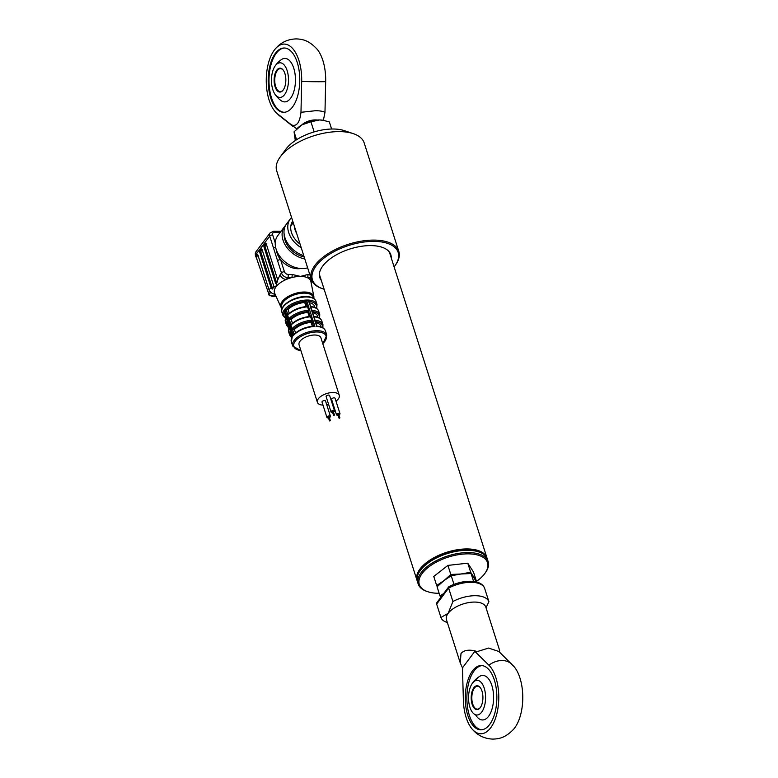 <?xml version="1.0" encoding="UTF-8"?>
<svg xmlns="http://www.w3.org/2000/svg" width="778" height="778" viewBox="0 0 778 778"><rect width="100%" height="100%" fill="white"/><g stroke="black" fill="none" stroke-linecap="round" stroke-linejoin="round"><path stroke-width="1.17" d="M481.699 553.158A36.041 17.369 162.3 0 0 450.219 552.224A36.041 17.369 162.3 0 0 420.801 569.545A36.041 17.369 162.3 0 0 418.545 573.318M417.261 581.001A36.731 17.7 -17.7 0 1 417.018 580.339A36.731 17.7 -17.7 0 1 420.023 568.961A36.731 17.7 -17.7 0 1 457.133 549.774A36.731 17.7 -17.7 0 1 487.009 558.001A36.731 17.7 -17.7 0 1 487.193 558.682M487.009 558.001L389.934 253.823A36.731 17.7 162.3 0 0 388.193 250.72M319.573 272.621A36.731 17.7 162.3 0 0 319.943 276.161L417.018 580.339M476.301 581.506A35.817 17.252 162.3 0 0 484.811 573.512A35.817 17.252 162.3 0 0 477.741 555.045A35.817 17.252 162.3 0 0 438.802 560.86A35.817 17.252 162.3 0 0 427.803 591.708A35.817 17.252 162.3 0 0 439.152 593.293M427.803 591.708L426.898 591.406A36.731 17.7 -17.7 0 1 418.185 583.977A36.731 17.7 -17.7 0 1 438.179 559.761A36.731 17.7 -17.7 0 1 488.176 561.638A36.731 17.7 -17.7 0 1 485.365 572.744L484.811 573.512M488.176 561.638L487.436 559.343A36.731 17.7 162.3 0 0 478.713 551.913A36.731 17.7 162.3 0 0 437.45 557.466A36.731 17.7 162.3 0 0 420.256 570.566A36.731 17.7 162.3 0 0 417.446 581.672L418.185 583.977M420.256 570.566L420.81 569.797A35.817 17.252 -17.7 0 1 437.576 557.029A35.817 17.252 -17.7 0 1 477.818 551.612L478.713 551.913M308.38 305.939L308.496 306.561L307.242 306.435L305.608 301.31L306.736 300.814L308.38 305.939L307.242 306.435A16.532 7.965 162.3 0 0 307.845 306.046M313.641 298.402L313.262 297.206A16.532 7.965 162.3 0 0 304.334 293.131A16.532 7.965 162.3 0 0 287.986 297.886A16.532 7.965 162.3 0 0 281.762 307.252L282.142 308.458M261.933 249.193L261.184 249.193A1.381 0.681 90.4 0 1 261.564 248.97A1.381 0.681 90.4 0 1 262.118 249.582L273.623 285.614A1.381 0.681 90.4 0 1 273.661 286.946L276.025 286.79A19.051 9.18 162.3 0 0 274.644 293.16L280.975 307.232A17.301 8.334 -17.7 0 1 286.965 297.235A17.301 8.334 -17.7 0 1 304.431 292.022A17.301 8.334 -17.7 0 1 313.894 296.729L310.899 281.587A19.051 9.18 162.3 0 0 309.945 279.594A19.051 9.18 162.3 0 0 307.436 277.717A19.051 9.18 162.3 0 0 300.483 276.404A19.051 9.18 162.3 0 0 291.633 277.62A19.051 9.18 162.3 0 0 286.353 279.438A19.051 9.18 162.3 0 0 276.025 286.79L276.453 283.484A1.381 0.681 90.4 0 1 276.073 283.707A1.381 0.681 90.4 0 1 275.519 283.095L264.014 247.054A1.381 0.681 90.4 0 1 264.219 245.148L265.356 243.631A1.381 0.681 90.4 0 1 265.726 243.407A1.381 0.681 90.4 0 1 266.29 244.02L277.746 279.924L280.08 274.809A5.514 3.997 36.9 0 0 286.353 279.438L287.734 277.59A5.514 3.997 -143.1 0 1 281.471 272.961L273.593 248.289A2.295 1.109 -17.7 0 1 275.577 247.161M277.6 260.834A2.295 1.109 -17.7 0 1 280.547 259.58A18.371 13.323 -143.1 0 1 277.143 253.307A18.371 13.323 -143.1 0 1 276.501 250.341M307.65 267.836A22.961 16.659 -143.1 0 1 276.141 249.291A22.961 16.659 -143.1 0 1 277.765 235.646L284.631 226.486A22.961 16.659 -143.1 0 1 285.662 225.28M304.82 258.977A22.961 16.659 -143.1 0 1 283.007 240.13A22.961 16.659 -143.1 0 1 284.631 226.486M304.198 257.012A20.666 14.996 -143.1 0 1 285.001 240.149A20.666 14.996 -143.1 0 1 284.184 234.606M301.232 247.725A22.961 16.659 -143.1 0 1 288.687 232.554A22.961 16.659 -143.1 0 1 290.32 218.9A22.961 16.659 -143.1 0 1 291.575 217.48M303.77 255.69A22.961 16.659 -143.1 0 1 284.904 237.601A22.961 16.659 -143.1 0 1 286.528 223.957L290.32 218.9M300.084 244.136A19.742 14.325 -143.1 0 1 291.487 232.564A19.742 14.325 -143.1 0 1 292.723 221.059M311.861 310.189L310.441 306.454C314.964 306.882 317.706 308.428 318.659 311.103A17.447 8.402 162.3 0 0 310.811 306.872L308.428 300.823A17.904 8.626 162.3 0 0 307.592 300.804A17.904 8.626 162.3 0 0 306.736 300.814M315.119 321.12L310.344 306.581M326.779 404.881A11.476 5.534 162.3 0 0 328.647 404.492M332.128 403.315A11.476 5.534 162.3 0 0 332.741 403.033M335.999 401.137A11.476 5.534 162.3 0 0 339.276 395.341A11.476 5.534 162.3 0 0 333.081 392.511A11.476 5.534 162.3 0 0 321.732 395.808A11.476 5.534 162.3 0 0 317.405 402.314A11.476 5.534 162.3 0 0 323.006 405.134M339.276 395.341L320.925 337.837A11.476 5.534 162.3 0 0 314.73 335.007A11.476 5.534 162.3 0 0 303.381 338.313A11.476 5.534 162.3 0 0 299.053 344.819L317.405 402.314M329.376 417.562A1.838 0.885 162.3 0 0 330.436 416.327A1.838 0.885 162.3 0 0 329.444 415.87A1.838 0.885 162.3 0 0 327.626 416.395A1.838 0.885 162.3 0 0 326.935 417.436A1.838 0.885 162.3 0 0 327.927 417.893A1.838 0.885 162.3 0 0 328.501 417.835M330.436 416.327L325.535 400.991A1.838 0.885 162.3 0 0 324.543 400.534A1.838 0.885 162.3 0 0 322.734 401.069A1.838 0.885 162.3 0 0 322.034 402.109L326.935 417.436M329.716 420.966L330.339 420.577L329.716 420.966M328.987 416.979L328.491 417.134M338.926 414.869A1.838 0.885 162.3 0 0 339.986 413.633A1.838 0.885 162.3 0 0 338.994 413.186A1.838 0.885 162.3 0 0 337.175 413.711A1.838 0.885 162.3 0 0 336.485 414.752A1.838 0.885 162.3 0 0 337.477 415.209A1.838 0.885 162.3 0 0 338.051 415.151M339.986 413.633L335.085 398.297A1.838 0.885 162.3 0 0 334.093 397.85A1.838 0.885 162.3 0 0 332.284 398.375A1.838 0.885 162.3 0 0 331.593 399.415L336.485 414.752M339.266 418.282L339.889 417.883L339.266 418.282M338.537 414.285L338.041 414.45M333.48 412.087A1.838 0.885 162.3 0 0 334.54 410.852A1.838 0.885 162.3 0 0 333.548 410.395A1.838 0.885 162.3 0 0 331.729 410.93A1.838 0.885 162.3 0 0 331.039 411.97A1.838 0.885 162.3 0 0 332.031 412.418A1.838 0.885 162.3 0 0 332.605 412.369M334.54 410.852L329.639 395.516A1.838 0.885 162.3 0 0 328.647 395.068A1.838 0.885 162.3 0 0 326.838 395.594A1.838 0.885 162.3 0 0 326.138 396.634L331.039 411.97M333.82 415.491L334.443 415.102L333.82 415.491M333.091 411.504L332.595 411.659M284.369 311.531L292.421 336.777A17.904 8.626 162.3 0 0 291.342 341.785L292.256 336.602M312.289 326.245L311.074 322.432A14.928 7.187 162.3 0 0 294.424 329.502L295.523 332.965M311.074 322.432L311.745 321.538A16.532 7.965 162.3 0 0 293.014 329.493L294.424 329.502M308.496 306.561L311.56 315.907L311.677 316.529L310.782 316.811A17.447 8.402 162.3 0 0 290.865 325.272L291.001 324.65L289.844 325.126L285.03 310.033L286.187 309.556L287.821 314.682L286.664 315.158M311.677 316.529L312.775 319.982L311.881 320.264L308.565 311.57A16.532 7.965 162.3 0 0 289.834 319.525L291.244 319.534L292.431 323.278M293.014 329.493L291.964 328.724A17.447 8.402 -17.7 0 1 311.881 320.264L311.745 321.538M312.775 319.982L313.057 320.604L311.92 321.1L313.524 326.128M313.057 320.604L314.934 326.497L313.865 326.108C305.414 326.896 298.674 329.775 293.646 334.754L293.228 335.717L289.844 325.126M294.074 334.297L292.499 329.347L291.342 329.823M309.187 316.5L307.894 312.464A14.928 7.187 162.3 0 0 291.244 319.534M307.894 312.464L308.565 311.57M309.595 310.014L308.701 310.296L307.602 306.853A17.447 8.402 162.3 0 0 287.685 315.304L288.784 318.756L288.006 319.175M289.834 319.525L288.784 318.756A17.447 8.402 -17.7 0 1 308.701 310.296L308.74 311.132L309.877 310.636M311.56 315.907L310.422 316.403M291.186 329.143L291.964 328.724L289.319 319.379L288.161 319.855M305.608 301.31L304.713 302.496A14.928 7.187 162.3 0 0 288.064 309.566L286.187 309.556M288.064 309.566L289.251 313.31M304.713 302.496L306.007 306.532M287.685 315.304L286.907 315.732M308.428 300.823L308.808 301.329M310.801 306.872L310.062 305.949M310.286 305.987L310.169 306.61M314.837 307.427L314.419 306.124A14.928 7.187 162.3 0 0 309.42 302.73M321.061 326.945L320.779 326.06A14.928 7.187 162.3 0 0 315.78 322.656M316.753 326.254L314.74 320.614M322.88 327.801L322.938 324.523A17.447 8.402 -17.7 0 0 315.09 320.283L316.889 326.128C321.606 326.536 324.455 328.121 325.457 330.903A17.904 8.626 162.3 0 0 316.627 326.507M315.041 320.157L313.622 316.422C318.144 316.85 320.886 318.397 321.839 321.071A17.447 8.402 162.3 0 0 313.991 316.841L313.524 316.539M313.981 316.841L313.359 316.578M318.017 317.395L317.599 316.092A14.928 7.187 162.3 0 0 312.6 312.698M311.939 311.161L311.56 310.646M285.03 310.033A17.904 8.626 162.3 0 0 284.233 311.093M310.967 278.232L309.945 279.594A5.514 3.997 36.9 0 0 311.336 279.38M266.105 243.64L265.356 243.631M276.725 283.124A1.381 0.681 90.4 0 1 276.715 283.095L265.21 247.064A1.381 0.681 90.4 0 1 265.415 245.158L264.219 245.148M265.415 245.158L266.28 244M276.939 282.822L277.746 279.924M257.761 254.756L257.012 254.756A1.381 0.681 90.4 0 1 257.392 254.523A1.381 0.681 90.4 0 1 257.946 255.145L268.964 289.649L271.065 287.763L259.842 252.617A1.381 0.681 90.4 0 1 260.046 250.711L261.184 249.193M268.809 294.813A1.381 0.681 90.4 0 1 268.653 294.716L270.151 293.092L269.723 291.176A5.514 3.997 -143.1 0 1 268.964 289.649M256.876 258.189A1.381 0.681 90.4 0 1 257.08 256.283L255.874 256.273L269.013 294.609A5.514 3.997 36.9 0 0 270.18 295.514L273.905 296.048L272.3 296.418L276.122 296.447M272.631 288.871A1.381 0.681 90.4 0 1 272.543 288.657L261.048 252.626A1.381 0.681 90.4 0 1 261.243 250.72L260.046 250.711M261.243 250.72L262.108 249.563M271.065 287.763L272.533 289.046L273.661 286.946M269.023 289.572A5.514 3.997 36.9 0 0 275.111 294.191M270.18 295.514L272.3 296.418M257.08 256.283L257.946 255.126M273.593 248.289L269.723 236.162L255.505 255.116L255.826 256.896L255.904 251.848A5.514 3.997 36.9 0 0 255.505 255.116A1.381 0.661 162.3 0 0 255.398 255.544M255.874 256.273L257.012 254.756M280.08 274.809L281.471 272.961A2.295 1.109 -17.7 0 1 284.417 271.707A3.219 2.334 36.9 0 0 288.074 274.41A2.295 1.128 -89.6 0 1 287.734 277.59L291.633 277.62A2.295 1.128 -89.6 0 0 291.974 274.44L300.483 276.404L307.767 274.537A2.295 1.128 90.4 0 1 307.436 277.717L310.811 277.736M290.933 225.289A19.742 14.325 -143.1 0 1 291.458 225.037M300.746 268.517A18.371 13.323 -143.1 0 1 280.547 259.58L284.417 271.707M499.525 652.129L499.622 650.379L485.832 607.161A20.666 9.958 -17.7 0 0 469.027 602.532A20.666 9.958 -17.7 0 0 448.147 613.327L440.931 617.489L436.653 604.068L436.905 602.58L448.712 586.836L448.634 588.08L436.653 604.068M462.472 667.845L460.255 662.944L460.994 653.578C463.649 650.311 468.375 649.416 475.183 650.885L462.472 667.845L463.348 699.257A36.06 17.719 90.4 0 0 471.925 728.782C477.284 735.298 484.247 738.73 492.824 739.1C499.106 738.905 505.437 737.884 513.801 729.044A36.06 17.719 90.4 0 0 514.666 727.955A36.06 17.719 90.4 0 0 514.19 666.775L498.834 651.449L488.555 648.074L475.572 652.1L475.183 650.885M472.499 670.869A32.141 15.793 -89.6 0 0 465.886 706.891A32.141 15.793 -89.6 0 0 480.853 729.842A32.141 15.793 -89.6 0 0 489.625 724.532A32.141 15.793 -89.6 0 0 496.238 688.511A32.141 15.793 -89.6 0 0 481.261 665.56A32.141 15.793 -89.6 0 0 472.499 670.869M482.068 665.598A32.141 15.793 -89.6 0 0 474.094 670.879A32.141 15.793 -89.6 0 0 467.374 706.113A32.141 15.793 -89.6 0 0 481.66 729.803M475.572 652.1L488.895 665.19A36.06 17.719 90.4 0 1 498.747 695.269A36.06 17.719 90.4 0 1 490.665 727.809A36.06 17.719 90.4 0 1 471.925 728.782M447.36 622.556A25.256 12.166 -17.7 0 1 440.931 617.489M475.553 714.758A22.251 10.931 -89.6 0 0 488.594 716.285A22.251 10.931 -89.6 0 0 491.852 685.457A22.251 10.931 -89.6 0 0 476.729 679.126M486.017 607.735L488.915 601.725A25.256 12.166 -17.7 0 0 452.922 601.501L448.147 613.327A20.666 9.958 -17.7 0 0 446.455 619.726L460.255 662.944M488.915 601.725L484.626 588.314A25.256 12.166 162.3 0 0 448.634 588.08L452.922 601.501M448.945 586.631C462.443 579.542 481.232 578.89 484.606 588.256L484.626 588.314M484.217 688.131A17.33 8.519 -89.6 0 0 472.061 683.745A17.33 8.519 -89.6 0 0 469.902 707.212A17.33 8.519 -89.6 0 0 471.886 711.539A17.33 8.519 -89.6 0 0 482.837 710.295A17.33 8.519 -89.6 0 0 484.217 688.131M480.571 688.034A11.476 5.641 -89.6 0 0 477.536 686.196A11.476 5.641 -89.6 0 0 474.405 688.092A11.476 5.641 -89.6 0 0 472.042 700.959A11.476 5.641 -89.6 0 0 477.391 709.157A11.476 5.641 -89.6 0 0 480.444 707.358M480.24 707.64A11.942 5.864 90.4 0 1 472.129 704.246A11.942 5.864 90.4 0 1 473.88 687.703A11.942 5.864 90.4 0 1 480.434 687.84A11.942 5.864 90.4 0 1 480.308 707.552A11.942 5.864 90.4 0 1 480.24 707.64M436.672 585.513L433.774 576.44L447.914 565.402L467.773 563.175L473.481 571.986L476.379 581.059L470.671 572.248L460.946 573.999L450.812 574.475L443.946 580.631L436.672 585.513L437.285 586.573M450.812 574.475L447.914 565.402M470.671 572.248L467.773 563.175M443.664 593.565L439.969 595.87L440.834 597.339M439.969 595.87L437.071 586.787L443.946 580.631L451.221 575.749L460.946 573.999L471.069 573.522L476.778 582.333M453.973 584.375L451.221 575.749M473.608 581.477L471.069 573.522M323.123 288.92L322.218 288.619A45.921 22.124 -17.7 0 1 311.317 279.331A45.921 22.124 -17.7 0 1 315.071 265.123A45.921 22.124 -17.7 0 1 361.459 241.131A45.921 22.124 -17.7 0 1 398.803 251.411A45.921 22.124 -17.7 0 1 395.302 265.298L394.738 266.066A44.998 21.677 162.3 0 0 373.625 241.365A44.998 21.677 162.3 0 0 316.111 265.891A44.998 21.677 162.3 0 0 323.123 288.92A44.998 21.677 162.3 0 0 324.115 289.241M398.803 251.411L364.182 142.928A45.921 22.124 162.3 0 0 353.28 133.641A45.921 22.124 162.3 0 0 280.45 156.641A45.921 22.124 162.3 0 0 280.206 156.971A45.921 22.124 162.3 0 0 276.696 170.849L311.317 279.331M394.106 266.903A44.998 21.677 162.3 0 0 394.504 266.387A44.998 21.677 162.3 0 0 394.738 266.066M391.256 257.965A37.305 17.972 162.3 0 0 390.848 254.795A37.305 17.972 162.3 0 0 360.506 246.441A37.305 17.972 162.3 0 0 322.812 265.93A37.305 17.972 162.3 0 0 319.768 277.483A37.305 17.972 162.3 0 0 321.265 280.304M390.644 256.05A37.305 17.972 162.3 0 0 390.488 253.861M285.614 149.551A36.731 17.7 -17.7 0 1 285.808 149.288A36.731 17.7 -17.7 0 1 286.003 149.026A36.731 17.7 -17.7 0 1 344.265 130.626L353.28 133.641M319.515 276.511A37.305 17.972 162.3 0 0 320.653 278.388M294.259 225.883A18.371 13.323 36.9 0 0 294.969 229.539A18.371 13.323 36.9 0 0 296.593 233.206M317.181 120.026A11.476 5.534 162.3 0 0 315.391 119.909A11.476 5.534 162.3 0 0 301.738 124.957M323.376 120.318L324.971 112.46C323.249 111.332 320.128 110.748 315.605 110.7L300.979 112.304L301.679 81.457A20.666 0.593 1.3 0 0 325.671 81.602A36.06 17.719 90.4 0 0 317.113 49.218C308.866 40.281 302.545 39.172 296.272 38.9C287.685 39.153 280.673 42.508 275.237 48.956A36.06 17.719 90.4 0 1 293.248 49.228A36.06 17.719 90.4 0 1 301.679 81.457M296.797 128.847L291.517 124.918C296.622 126.833 299.773 122.632 300.979 112.304M292.538 106.985A32.141 15.793 -89.6 0 0 299.151 70.963A32.141 15.793 -89.6 0 0 284.184 48.003A32.141 15.793 -89.6 0 0 275.412 53.312A32.141 15.793 -89.6 0 0 268.799 89.334A32.141 15.793 -89.6 0 0 283.766 112.295A32.141 15.793 -89.6 0 0 292.538 106.985M284.583 48.022A32.141 15.793 -89.6 0 0 276.209 53.322A32.141 15.793 -89.6 0 0 269.548 88.955A32.141 15.793 -89.6 0 0 284.174 112.285M274.799 93.992A25.256 25.256 0 0 0 281.082 100.625A21.735 10.678 -89.6 0 0 293.111 93.574A21.735 10.678 -89.6 0 0 293.753 68.192A21.735 10.678 -89.6 0 0 281.344 59.643A25.256 25.256 0 0 0 274.974 66.198A17.33 8.519 -89.6 0 0 272.825 89.665A17.33 8.519 -89.6 0 0 274.799 93.982A17.33 8.519 -89.6 0 0 285.75 92.747A17.33 8.519 -89.6 0 0 287.131 70.584A17.33 8.519 -89.6 0 0 274.974 66.198M291.517 124.918L277.425 113.792A36.06 17.719 90.4 0 1 274.838 111.225A36.06 17.719 90.4 0 1 274.371 50.045A36.06 17.719 90.4 0 1 275.237 48.956M324.971 112.46L325.671 81.602M283.484 70.487A11.476 5.641 -89.6 0 0 280.45 68.649A11.476 5.641 -89.6 0 0 277.318 70.545A11.476 5.641 -89.6 0 0 274.955 83.411A11.476 5.641 -89.6 0 0 280.304 91.61A11.476 5.641 -89.6 0 0 283.357 89.81M276.793 70.156A11.942 5.864 90.4 0 1 283.348 70.283A11.942 5.864 90.4 0 1 283.221 90.005A11.942 5.864 90.4 0 1 283.153 90.092A11.942 5.864 90.4 0 1 275.052 86.698A11.942 5.864 90.4 0 1 276.793 70.156M323.035 120.259A18.371 8.85 162.3 0 0 322.87 120.23A18.371 8.85 162.3 0 0 319.525 119.948A18.371 8.85 162.3 0 0 301.874 124.879L294.055 131.803L295.309 140.565M331.613 129.012L329.357 121.952L323.249 120.298L319.525 119.948L310.918 121.776L301.874 124.879A18.371 8.85 -17.7 0 0 297.225 128.419L296.428 129.216M296.583 139.729L294.055 131.803M314.147 131.89L310.918 121.776M281.918 312.27C279.069 305.783 294.142 296.165 305.997 296.554C311.54 296.69 314.886 298.295 316.043 301.387A17.904 8.626 162.3 0 0 306.367 296.972A17.904 8.626 162.3 0 0 288.667 302.117A17.904 8.626 162.3 0 0 281.918 312.27L282.9 315.343A17.904 8.626 -17.7 0 1 289.64 305.19A17.904 8.626 -17.7 0 1 307.349 300.036A17.904 8.626 -17.7 0 1 317.016 304.451L316.704 308.467M316.345 308.214A16.99 8.188 162.3 0 0 308.992 301.387M300.95 350.752L292.684 346.006A17.904 8.626 -17.7 0 1 299.433 335.853A17.904 8.626 -17.7 0 1 317.132 330.699A17.904 8.626 -17.7 0 1 326.809 335.114L325.457 330.903M322.763 343.584A16.99 8.188 162.3 0 0 317.006 331.973A16.99 8.188 162.3 0 0 295.747 340.55A16.99 8.188 162.3 0 0 300.892 350.567M290.962 332.644A16.532 7.965 162.3 0 0 291.867 337.302M289.26 327.441A17.447 8.402 162.3 0 0 288.599 331.681L289.698 335.133A17.447 8.402 -17.7 0 1 290.379 330.874M287.782 322.675A16.532 7.965 162.3 0 0 288.969 327.596M286.08 317.473A17.447 8.402 162.3 0 0 285.419 321.713L286.518 325.165A17.447 8.402 -17.7 0 1 287.199 320.906M314.934 326.497A17.904 8.626 162.3 0 0 293.228 335.717M290.865 325.272L290.087 325.69M305.579 301.349A16.99 8.188 162.3 0 0 286.246 309.556M322.432 327.548A16.532 7.965 162.3 0 0 315.44 321.606M313.972 316.772L314.623 319.991M319.175 317.959A16.532 7.965 162.3 0 0 312.26 311.638M311.91 310.325A17.447 8.402 -17.7 0 1 319.758 314.555L319.573 318.212M276.715 283.095L275.519 283.095M265.21 247.064L264.014 247.054M256.147 251.557A5.514 3.997 36.9 0 0 255.904 251.848L270.122 232.885A5.514 3.997 -143.1 0 0 269.723 236.162A2.295 1.109 -17.7 0 1 272.67 234.907L275.237 242.95M261.048 252.626L259.842 252.617M272.543 288.657L271.425 288.648M275.179 294.347L273.905 296.048L275.947 296.058M288.074 274.41L291.974 274.44M281.053 231.261L273.681 231.212A2.295 1.128 90.4 0 1 274.615 232.243A3.219 2.334 36.9 0 0 272.67 234.907M280.284 232.282L274.615 232.243M307.767 274.537L309.79 274.546M261.739 250.059L260.542 250.049M284.427 312.153A16.99 8.188 162.3 0 0 285.623 318.017M488.895 665.19A20.666 16.25 -45.5 0 1 512.031 664.412M277.425 113.792A20.666 16.805 128.3 0 0 279.419 115.718L293.18 126.581M316.043 301.387L317.016 304.451M313.894 296.729L313.904 298.587M322.821 343.769L326.809 335.114M330.339 420.577L329.123 416.745M339.889 417.883L338.673 414.052M334.443 415.102L333.227 411.27M289.153 327.12L292.246 336.65M289.698 335.133L291.653 337.769M288.599 331.681L289.377 326.799M285.973 317.152L288.988 326.449M286.518 325.165L288.784 328.034M284.174 311.356L285.808 316.481M290.962 324.689C295.834 319.943 302.311 317.181 310.393 316.403M287.782 314.72C292.654 309.975 299.131 307.213 307.213 306.435M308.876 301.047L310.519 306.172M321.839 321.071L322.938 324.523M310.792 306.804L313.699 316.14M318.659 311.103L319.758 314.555M333.567 415.384L332.352 411.552M339.014 418.165L337.798 414.334M329.464 420.859L328.248 417.018M291.342 341.785L292.684 346.006M311.803 280.576L311.122 282.706M269.917 295.786L268.692 294.823M273.681 231.212L270.122 232.885M280.975 307.232L282.035 308.759M285.477 318.435L282.9 315.343M285.419 321.713L286.197 316.831M479.491 676.481A25.256 25.256 0 0 0 472.061 683.745M285.808 149.288L280.206 156.971M290.836 225.863L293.238 222.673M274.838 111.225L279.419 115.718"/></g></svg>

